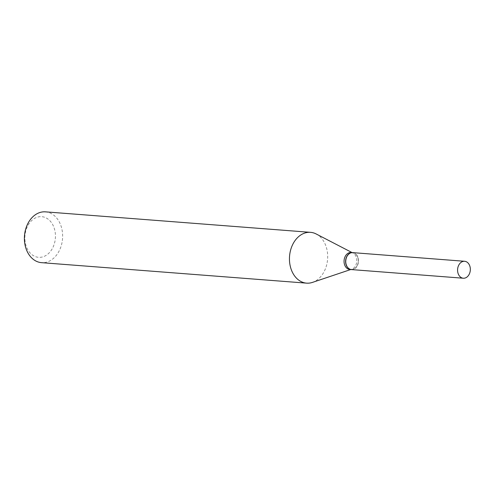 <?xml version="1.0" encoding="UTF-8"?>
<svg xmlns="http://www.w3.org/2000/svg" width="495" height="495" viewBox="0 0 495 495"><rect width="100%" height="100%" fill="white"/><g stroke="black" fill="none" stroke-linecap="round" stroke-linejoin="round"><path stroke-width="0.37" stroke-dasharray="2.48 1.86" d="M352.762 252.636A8.502 6.367 -85.6 0 1 353.566 252.766A8.502 6.367 -85.6 0 1 358.405 262.14A8.502 6.367 -85.6 0 1 351.456 269.583M346.055 259.584A8.285 6.206 -85.6 0 1 353.529 252.976A8.285 6.206 -85.6 0 1 358.163 262.635A8.285 6.206 -85.6 0 1 350.689 269.237A8.285 6.206 -85.6 0 1 346.055 259.584M352.694 252.629A8.502 6.367 -85.6 0 1 358.182 262.659A8.502 6.367 -85.6 0 1 351.382 269.577M25.251 233.25A20.382 15.265 -85.6 0 1 43.64 216.989A20.382 15.265 -85.6 0 1 55.044 240.743A20.382 15.265 -85.6 0 1 36.655 257.004A20.382 15.265 -85.6 0 1 25.251 233.25M45.478 211.854A25.474 19.082 -85.6 0 1 62.135 241.944A25.474 19.082 -85.6 0 1 41.549 262.659M316.2 233.98A25.474 19.082 -85.6 0 1 327.189 262.43A25.474 19.082 -85.6 0 1 312.463 282.397M351.085 252.506A8.502 6.367 -85.6 0 1 352.972 253.05A8.502 6.367 -85.6 0 1 356.641 262.542A8.502 6.367 -85.6 0 1 351.728 269.206A8.502 6.367 -85.6 0 1 349.773 269.453M352.972 253.05L352.069 252.58M351.728 269.206L350.757 269.528"/><path stroke-width="0.74" d="M462.503 278.097A8.502 6.367 -85.6 0 1 457.665 268.723A8.502 6.367 -85.6 0 1 464.613 261.28A8.502 6.367 -85.6 0 1 465.411 261.41A8.502 6.367 -85.6 0 1 470.25 270.784A8.502 6.367 -85.6 0 1 463.301 278.227A8.502 6.367 -85.6 0 1 462.503 278.097M463.301 278.227L351.456 269.583A8.502 6.367 -85.6 0 1 350.652 269.453A8.502 6.367 -85.6 0 1 345.819 260.079A8.502 6.367 -85.6 0 1 352.762 252.636L464.613 261.28M351.382 269.577A8.502 6.367 -85.6 0 1 351.314 269.571A8.502 6.367 -85.6 0 1 345.757 259.535A8.502 6.367 -85.6 0 1 352.619 252.623A8.502 6.367 -85.6 0 1 352.694 252.629M350.757 269.528L312.463 282.397A25.474 19.082 -85.6 0 1 306.609 283.146L41.549 262.659A25.474 19.082 -85.6 0 1 24.892 232.57A25.474 19.082 -85.6 0 1 45.478 211.854L310.532 232.341A25.474 19.082 -85.6 0 1 316.2 233.98L352.069 252.58M306.609 283.146A25.474 19.082 -85.6 0 1 289.952 253.056A25.474 19.082 -85.6 0 1 310.532 232.341M351.314 269.571L349.773 269.453A8.502 6.367 -85.6 0 1 344.217 259.417A8.502 6.367 -85.6 0 1 351.085 252.506L352.619 252.623"/></g></svg>
